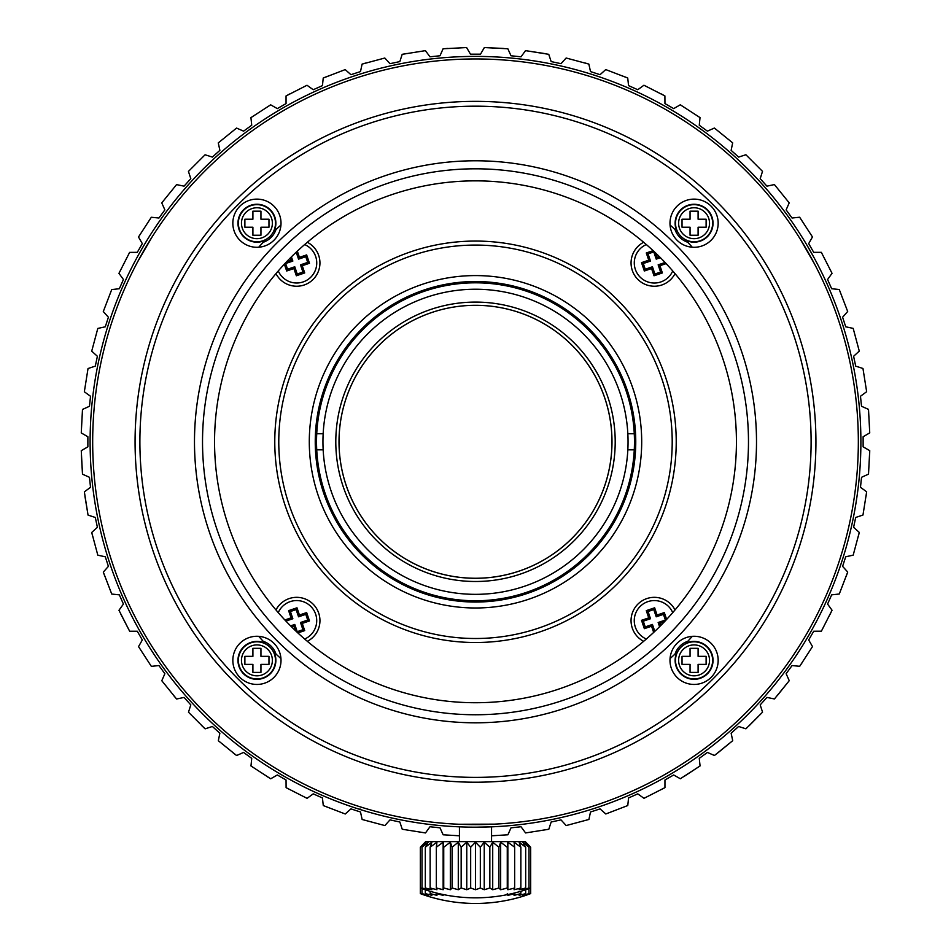 <?xml version="1.0" encoding="UTF-8"?>
<svg xmlns="http://www.w3.org/2000/svg" width="951" height="951" viewBox="0 0 951 951"><rect width="100%" height="100%" fill="white"/><g stroke="black" fill="none" stroke-linecap="round" stroke-linejoin="round"><path stroke-width="1.43" d="M525.844 889.732L530.658 887.984A156.582 128.266 -90 0 1 525.083 889.732L528.982 887.984A156.582 141.913 -90 0 1 522.812 889.732L525.677 887.984A156.582 151.245 -90 0 1 519.103 889.732L520.851 887.984A156.582 155.988 -90 0 1 514.063 889.732L514.646 887.984A156.582 155.988 90 0 1 507.858 889.732L507.252 887.984A156.582 151.245 90 0 1 500.666 889.732L498.895 887.984A156.582 141.913 90 0 1 492.713 889.732L489.824 887.984A156.582 128.266 90 0 1 484.237 889.732L480.314 887.984A156.582 110.72 90 0 1 475.5 889.732L470.662 887.984A156.582 89.81 90 0 1 466.763 889.732L461.164 887.984A156.582 66.178 90 0 1 458.287 889.732L452.094 887.984A156.582 40.524 90 0 1 450.334 889.732L443.737 887.984A156.582 13.647 90 0 1 443.142 889.732L436.343 887.984A156.582 13.647 90 0 0 436.937 889.732L430.137 887.984A156.582 40.524 90 0 0 431.897 889.732L425.311 887.984A156.582 66.178 90 0 0 428.188 889.732L422.018 887.984A156.582 89.81 90 0 0 425.917 889.732L420.342 887.984A156.582 110.72 90 0 0 425.156 889.732A160.576 160.576 0 0 0 525.844 889.732M530.658 847.222L525.285 841.623L425.715 841.623L420.342 847.222L425.917 842.194L422.018 847.222L428.188 842.194L425.311 847.222L431.897 842.194L430.137 847.222L436.937 842.194L436.343 847.222L443.142 842.194L443.737 847.222L450.334 842.194L452.094 847.222L458.287 842.194L461.164 847.222L466.763 842.194L470.662 847.222L475.5 842.194L480.314 847.222L484.237 842.194L489.824 847.222L492.713 842.194L498.895 847.222L500.666 842.194L507.252 847.222L507.858 842.194L514.646 847.222L514.063 842.194L520.851 847.222L519.103 842.194L525.677 847.222L522.812 842.194L528.982 847.222L525.083 842.194L530.658 847.222L530.67 887.984M528.994 847.222L528.994 887.984M525.689 847.222L525.689 887.984M520.863 847.222L520.863 887.984M514.657 847.222L514.657 887.984M507.858 842.194L507.858 889.732M507.263 847.222L507.263 887.984M500.666 842.194L500.666 889.732M498.906 847.222L498.906 887.984M492.713 842.194L492.713 889.732M489.836 847.222L489.836 887.984M484.237 842.194L484.237 889.732M480.326 847.222L480.326 887.984M475.5 842.194L475.5 889.732M470.674 847.222L470.674 887.984M466.763 842.194L466.763 889.732M461.164 847.222L461.164 887.984M458.287 842.194L458.287 889.732M452.094 847.222L452.094 887.984M450.334 842.194L450.334 889.732M443.737 847.222L443.737 887.984M443.142 842.194L443.142 889.732M436.343 847.222L436.343 887.984M430.137 847.222L430.137 887.984M425.311 847.222L425.311 887.984M422.006 847.222L422.006 887.984M420.33 847.222L420.33 887.984L420.33 847.222M507.905 834.8L491.56 835.798L507.905 834.8L511.008 827.822L521.029 826.764L511.008 827.822M525.57 832.933L548.81 829.248L525.57 832.933L521.029 826.764M566.178 825.563L588.907 819.465L566.178 825.563L561.019 819.893L551.164 821.997L548.81 829.248M605.799 813.985L627.767 805.545L605.799 813.985L600.069 808.885L590.5 811.999L588.907 819.465M643.993 798.317L664.951 787.642L643.993 798.317L637.764 793.859L628.563 797.948L627.767 805.545M684.126 776.42L700.067 765.935L680.334 778.75L673.677 774.97L664.951 779.998L664.951 787.642M717.969 752.776L732.722 740.686L714.439 755.498L707.413 752.431L699.27 758.339L700.067 765.935M749.15 725.72L762.559 712.168L745.917 728.811L738.618 726.481L731.129 733.221L732.722 740.686M777.336 695.561L789.247 680.678L774.435 698.961L766.934 697.416L760.194 704.905L762.559 712.168M799.684 666.306L812.499 646.573L799.684 666.306L792.052 665.557L786.132 673.7L789.247 680.678M821.379 631.191L832.054 610.233L821.379 631.191L813.711 631.238L808.683 639.964L812.499 646.573M839.281 594.006L847.71 572.038L839.281 594.006L831.661 594.851L827.572 604.051L832.054 610.233L830.116 614.263M853.19 555.146L859.288 532.417L853.19 555.146L845.712 556.787L842.598 566.356L847.71 572.038L846.212 576.247M862.973 515.038L866.658 491.798L862.973 515.038L855.698 517.463L853.606 527.306L859.288 532.417L858.23 536.756M868.513 474.145L869.737 450.643L868.513 474.145L861.535 477.295L860.477 487.316L866.658 491.798L866.064 496.22M869.737 432.883L868.501 409.382L869.737 432.883L863.128 436.759L863.128 446.827L869.737 450.643L869.618 455.089M866.646 391.717L862.961 368.477L866.646 391.717L860.477 396.27L861.535 406.279L868.501 409.382M859.276 351.109L853.178 328.38L859.276 351.109L853.606 356.268L855.698 366.123L862.961 368.477M847.686 311.488L839.257 289.52L847.686 311.488L842.598 317.218L845.712 326.799L853.178 328.38M832.03 273.306L821.343 252.336L832.03 273.306L827.572 279.523L831.661 288.724L839.257 289.52M812.463 236.954L799.648 217.22L812.463 236.954L808.683 243.611L813.711 252.336L821.343 252.336M789.211 202.86L774.399 184.565L789.211 202.86L786.132 209.874L792.052 218.017L799.648 217.22M762.512 171.37L745.881 154.74L762.512 171.37L760.194 178.681L766.934 186.158L774.399 184.565M732.674 142.852L714.391 128.04L732.674 142.852L731.129 150.353L738.618 157.093L745.881 154.74M700.019 117.603L680.286 104.788L700.019 117.603L699.27 125.235L707.413 131.155L714.391 128.04M664.904 95.92L643.934 85.233L664.904 95.92L664.951 103.576L673.677 108.616L680.286 104.788M627.719 78.018L605.739 69.578L627.719 78.018L628.563 85.626L637.764 89.727L643.934 85.233M588.859 64.097L566.13 58.011L588.859 64.097L590.5 71.575L600.069 74.689L605.739 69.578M544.352 53.506L525.511 50.641L548.751 54.314L551.164 61.589L561.019 63.681L566.13 58.011M503.388 48.442L484.356 47.55L507.846 48.774L511.008 55.764L521.029 56.81L525.511 50.641M466.596 47.55L443.095 48.786L466.596 47.55L470.472 54.159L480.528 54.159L484.356 47.55M425.43 50.641L402.19 54.326L425.43 50.641L429.971 56.81L439.992 55.764L443.095 48.786L447.564 48.442M384.822 58.023L362.093 64.109L384.822 58.023L389.981 63.681L399.836 61.589L402.19 54.326L406.588 53.518M345.201 69.601L323.233 78.03L345.201 69.601L350.931 74.689L360.5 71.575L362.093 64.109L366.373 62.849M307.007 85.257L286.049 95.944L307.007 85.257L313.236 89.727L322.437 85.626L323.233 78.03L327.358 76.33M270.666 104.824L250.933 117.639L270.666 104.824L277.323 108.616L286.049 103.576L286.049 95.944L289.96 93.828M236.561 128.076L218.278 142.888L236.561 128.076L243.587 131.155L251.73 125.235L250.933 117.639M205.083 154.775L188.441 171.418L205.083 154.775L212.382 157.093L219.871 150.353L218.278 142.888M176.565 184.613L161.753 202.896L176.565 184.613L184.066 186.158L190.806 178.681L188.441 171.418M151.316 217.268L138.501 237.001L151.316 217.268L158.948 218.017L164.868 209.874L161.753 202.896M129.621 252.384L118.946 273.353L129.621 252.384L137.289 252.336L142.317 243.611L138.501 237.001M111.719 289.579L103.29 311.548L111.719 289.579L119.339 288.724L123.428 279.523L118.946 273.353M97.81 328.44L91.712 351.169L97.81 328.44L105.288 326.799L108.402 317.218L103.29 311.548M88.027 368.536L84.342 391.776L88.027 368.536L95.302 366.123L97.394 356.268L91.712 351.169M82.487 409.441L81.263 432.943L82.487 409.441L89.465 406.279L90.523 396.27L84.342 391.776M81.382 455.149L82.499 474.192L81.263 450.691L87.872 446.827L87.872 436.759L81.263 432.943M84.948 496.279L88.039 515.097L84.354 491.857L90.523 487.316L89.465 477.295L82.499 474.192M91.724 532.465L97.822 555.194L91.724 532.465L97.394 527.306L95.302 517.463L88.039 515.097M103.314 572.086L111.742 594.054L103.314 572.086L108.402 566.356L105.288 556.787L97.822 555.194M120.908 614.31L129.657 631.238L118.97 610.28L123.428 604.051L119.339 594.851L111.742 594.054M161.789 680.726L176.601 699.009L161.789 680.726L164.868 673.7L158.948 665.557L151.352 666.354L138.537 646.621L151.352 666.354L138.537 646.621L142.317 639.964L137.289 631.238L129.657 631.238M188.488 712.204L205.119 728.846L188.488 712.204L190.806 704.905L184.066 697.416L176.601 699.009L173.7 695.597M218.326 740.722L236.609 755.534L218.326 740.722L219.871 733.221L212.382 726.481L205.119 728.846L201.897 725.768M250.981 765.971L270.714 778.786L250.981 765.971L251.73 758.339L243.587 752.431L236.609 755.534L233.078 752.812M286.096 787.666L307.066 798.341L286.096 787.666L286.049 779.998L277.323 774.97L270.714 778.786L266.922 776.456M323.281 805.568L345.261 813.997L323.281 805.568L322.437 797.948L313.236 793.859L307.066 798.341M362.141 819.489L384.87 825.575L362.141 819.489L360.5 811.999L350.931 808.885L345.261 813.997M402.249 829.26L425.489 832.945L402.249 829.26L399.836 821.997L389.981 819.893L384.87 825.575M443.154 834.8L459.44 835.798L443.154 834.8L439.992 827.822L429.971 826.764L425.489 832.945M490.383 826.883L475.5 827.18A385.381 385.381 0 0 1 364.483 810.834L359.882 809.42A385.381 385.381 0 0 0 364.423 810.823M475.5 827.18A385.381 385.381 0 0 0 827.073 283.933A385.381 385.381 0 0 0 187.478 185.73A385.381 385.381 0 0 0 359.882 809.42L360.025 808.968M806.614 244.597L814.187 257.911M814.579 264.069L799.981 238.642M143.553 246L146.918 240.413M144.481 244.431L139.167 253.632M136.885 257.78L138.311 255.177M152.053 237.001L137.324 262.357M858.337 441.787A382.837 382.837 0 0 1 284.087 773.329A382.837 382.837 0 0 1 284.087 110.245A382.837 382.837 0 0 1 858.337 441.787M674.2 243.087A281.009 281.009 0 0 1 548.228 713.226A281.009 281.009 0 0 1 204.061 369.059A281.009 281.009 0 0 1 674.2 243.087M670.051 658.603A291.303 291.303 0 0 0 676.981 652.184A18.961 18.961 0 0 0 689.879 678.848A18.961 18.961 0 0 0 713.036 660.363A18.961 18.961 0 0 0 685.897 643.268A291.303 291.303 0 0 0 692.316 636.338M675.032 654.026A20.078 20.078 0 0 1 687.739 641.319M711.11 643.328A24.084 24.084 0 0 1 700.305 683.626A24.084 24.084 0 0 1 670.812 654.133A24.084 24.084 0 0 1 711.11 643.328M692.316 247.236A291.303 291.303 0 0 0 685.897 240.318A18.961 18.961 0 0 0 712.561 227.408A18.961 18.961 0 0 0 694.075 204.263A18.961 18.961 0 0 0 676.981 231.402A291.303 291.303 0 0 0 670.051 224.983M687.739 242.255A20.078 20.078 0 0 1 675.032 229.548M711.11 206.177A24.084 24.084 0 0 1 700.305 246.475A24.084 24.084 0 0 1 670.812 216.983A24.084 24.084 0 0 1 711.11 206.177M280.949 224.983A291.303 291.303 0 0 0 274.019 231.402A18.961 18.961 0 0 0 261.121 204.727A18.961 18.961 0 0 0 237.964 223.212A18.961 18.961 0 0 0 265.103 240.318A291.303 291.303 0 0 0 258.684 247.236M275.968 229.548A20.078 20.078 0 0 1 263.261 242.255M273.959 206.177A24.084 24.084 0 0 1 263.154 246.475A24.084 24.084 0 0 1 233.661 216.983A24.084 24.084 0 0 1 273.959 206.177M712.81 204.477A335.608 335.608 0 0 0 151.328 354.925A335.608 335.608 0 0 0 562.362 765.959A335.608 335.608 0 0 0 712.81 204.477M273.959 643.328A24.084 24.084 0 0 1 263.154 683.626A24.084 24.084 0 0 1 233.661 654.133A24.084 24.084 0 0 1 273.959 643.328M258.684 636.338A291.303 291.303 0 0 0 265.103 643.268A18.961 18.961 0 0 0 238.439 656.166A18.961 18.961 0 0 0 256.925 679.323A18.961 18.961 0 0 0 274.019 652.184A291.303 291.303 0 0 0 280.949 658.603M263.261 641.319A20.078 20.078 0 0 1 275.968 654.026M716.222 201.077A340.422 340.422 0 0 1 563.61 770.619A340.422 340.422 0 0 1 146.68 353.677A340.422 340.422 0 0 1 716.222 201.077M690.057 664.38L690.057 672.405L698.093 672.405L698.093 664.38L706.117 664.38L706.117 656.345L698.093 656.345L698.093 648.32L690.057 648.32L690.057 656.345L682.033 656.345L682.033 664.38L690.057 664.38M698.093 227.23L706.117 227.23L706.117 219.206L698.093 219.206L698.093 211.17L690.057 211.17L690.057 219.206L682.033 219.206L682.033 227.23L690.057 227.23L690.057 235.254L698.093 235.254L698.093 227.23M260.943 219.206L260.943 211.17L252.907 211.17L252.907 219.206L244.882 219.206L244.882 227.23L252.907 227.23L252.907 235.254L260.943 235.254L260.943 227.23L268.967 227.23L268.967 219.206L260.943 219.206M252.907 656.345L244.882 656.345L244.882 664.38L252.907 664.38L252.907 672.405L260.943 672.405L260.943 664.38L268.967 664.38L268.967 656.345L260.943 656.345L260.943 648.32L252.907 648.32L252.907 656.345M668.529 248.758A272.985 272.985 0 0 0 211.823 371.14A272.985 272.985 0 0 0 546.147 705.464A272.985 272.985 0 0 0 668.529 248.758A20.078 20.078 0 0 0 668.517 248.758M660.006 257.281A260.943 260.943 0 0 1 543.033 693.838A260.943 260.943 0 0 1 223.449 374.254A260.943 260.943 0 0 1 660.006 257.281M333.563 299.862A200.72 200.72 0 0 1 669.385 389.839A200.72 200.72 0 0 1 423.552 635.672A200.72 200.72 0 0 1 333.563 299.862M275.968 609.948A23.288 23.288 0 0 1 313.129 604.158A23.288 23.288 0 0 1 307.339 641.319M643.661 641.319A23.288 23.288 0 0 1 637.871 604.158A23.288 23.288 0 0 1 675.032 609.948M675.032 273.626A23.288 23.288 0 0 1 637.871 279.416A23.288 23.288 0 0 1 643.661 242.267M307.339 242.267A23.288 23.288 0 0 1 313.129 279.416A23.288 23.288 0 0 1 275.968 273.626M291.41 256.853L292.849 261.073L285.621 263.522L287.559 269.228L294.774 266.779L297.223 273.995L302.941 272.069L300.492 264.842L307.708 262.393L305.77 256.687L298.555 259.136L296.201 252.205M286.691 261.668L291.065 260.194L290.305 257.959M291.065 260.194L292.849 261.073M297.33 251.147L299.434 257.352L306.65 254.904L309.491 263.272L302.263 265.721L304.712 272.937L296.355 275.778L293.907 268.551L286.679 270.999L284.361 264.152M286.679 270.999L287.559 269.228M293.907 268.551L294.774 266.779M296.355 275.778L297.223 273.995M304.712 272.937L302.941 272.069M302.263 265.721L300.492 264.842M309.491 263.272L307.708 262.393M306.65 254.904L305.77 256.687M299.434 257.352L298.555 259.136M278.263 270.952A20.078 20.078 0 0 0 316.742 263.142A20.078 20.078 0 0 0 304.665 244.55M660.434 257.709L656.226 259.136L653.777 251.908L648.059 253.846L650.508 261.073L643.292 263.522L645.23 269.228L652.445 266.779L654.894 273.995L660.6 272.069L658.151 264.842L665.082 262.488M655.619 252.99L657.093 257.352L659.328 256.604M657.093 257.352L656.226 259.136M666.14 263.617L659.935 265.721L662.383 272.937L654.015 275.778L651.566 268.551L644.35 270.999L641.509 262.642L648.737 260.194L646.288 252.966L653.135 250.648M646.288 252.966L648.059 253.846M648.737 260.194L650.508 261.073M641.509 262.642L643.292 263.522M644.35 270.999L645.23 269.228M651.566 268.551L652.445 266.779M654.015 275.778L654.894 273.995M662.383 272.937L660.6 272.069M659.935 265.721L658.151 264.842M646.335 244.55A20.078 20.078 0 0 0 654.157 283.029A20.078 20.078 0 0 0 672.737 270.952M659.59 626.721L658.151 622.513L665.379 620.064L663.441 614.358L656.226 616.807L653.777 609.579L648.059 611.517L650.508 618.732L643.292 621.181L645.23 626.899L652.445 624.45L654.799 631.369M664.309 621.906L659.935 623.392L660.695 625.615M659.935 623.392L658.151 622.513M653.67 632.427L651.566 626.222L644.35 628.67L641.509 620.314L648.737 617.865L646.288 610.637L654.645 607.796L657.093 615.024L664.321 612.575L666.639 619.422M664.321 612.575L663.441 614.358M657.093 615.024L656.226 616.807M654.645 607.796L653.777 609.579M646.288 610.637L648.059 611.517M648.737 617.865L650.508 618.732M641.509 620.314L643.292 621.181M644.35 628.67L645.23 626.899M651.566 626.222L652.445 624.45M672.737 612.622A20.078 20.078 0 0 0 634.258 620.444A20.078 20.078 0 0 0 646.335 639.036M290.566 625.877L294.774 624.45L297.223 631.666L302.941 629.728L300.492 622.513L307.708 620.064L305.77 614.358L298.555 616.807L296.106 609.579L290.4 611.517L292.849 618.732L285.918 621.086M295.381 630.596L293.907 626.222L291.672 626.982M293.907 626.222L294.774 624.45M284.86 619.969L291.065 617.865L288.617 610.637L296.985 607.796L299.434 615.024L306.65 612.575L309.491 620.944L302.263 623.392L304.712 630.608L297.865 632.938M304.712 630.608L302.941 629.728M302.263 623.392L300.492 622.513M309.491 620.944L307.708 620.064M306.65 612.575L305.77 614.358M299.434 615.024L298.555 616.807M296.985 607.796L296.106 609.579M288.617 610.637L290.4 611.517M291.065 617.865L292.849 618.732M304.665 639.036A20.078 20.078 0 0 0 296.843 600.557A20.078 20.078 0 0 0 278.263 612.622M476.047 607.986A166.199 166.199 0 0 0 619.16 358.218A166.199 166.199 0 0 0 331.293 359.157A166.199 166.199 0 0 0 476.047 607.986M476.142 638.501A196.702 196.702 0 0 0 645.527 342.883A196.702 196.702 0 0 0 304.819 343.989A196.702 196.702 0 0 0 476.142 638.501M476.023 602.042A160.255 160.255 0 0 0 614.025 361.202A160.255 160.255 0 0 0 336.452 362.117A160.255 160.255 0 0 0 476.023 602.042M475.5 305.319A136.469 136.469 0 0 1 611.968 441.787A136.469 136.469 0 0 1 475.5 578.256A136.469 136.469 0 0 1 339.031 441.787A136.469 136.469 0 0 1 475.5 305.319M611.992 441.787A136.492 136.492 0 0 0 407.254 323.59A136.492 136.492 0 0 0 407.254 559.996A136.492 136.492 0 0 0 611.992 441.787M615.202 441.787A139.702 139.702 0 0 1 405.649 562.778A139.702 139.702 0 0 1 405.649 320.808A139.702 139.702 0 0 1 615.202 441.787M627.838 449.823A152.552 152.552 0 0 0 475.5 289.235A152.552 152.552 0 0 0 323.162 449.823L316.731 449.823A158.972 158.972 0 0 0 475.5 600.759A158.972 158.972 0 0 0 634.269 449.823L627.838 449.823A152.552 152.552 0 0 1 475.5 594.339A152.552 152.552 0 0 1 323.162 449.823M634.269 449.823A158.972 158.972 0 0 0 634.269 433.763L627.838 433.763M634.269 433.763A158.972 158.972 0 0 0 475.5 282.816A158.972 158.972 0 0 0 316.731 449.823M323.162 433.763L316.731 433.763M799.708 666.271L802.204 662.609M664.868 95.896L660.993 93.804M627.672 77.994L623.594 76.318M588.812 64.086L584.568 62.837M91.736 532.512L92.782 536.804M103.326 572.133L104.812 576.294M561.019 819.893L551.164 821.997M600.069 808.885L590.5 811.999M637.764 793.859L628.563 797.948M673.677 774.97L664.951 779.998M707.413 752.431L699.27 758.339M738.618 726.481L731.129 733.221M766.934 697.416L760.194 704.905M792.052 665.557L786.132 673.7M813.711 631.238L808.683 639.964M831.661 594.851L827.572 604.051M845.712 556.787L842.598 566.356M855.698 517.463L853.606 527.306M861.535 477.295L860.477 487.316M863.128 436.759L863.128 446.827M860.477 396.27L861.535 406.279M853.606 356.268L855.698 366.123M842.598 317.218L845.712 326.799M827.572 279.523L831.661 288.724M808.683 243.611L813.711 252.336M786.132 209.874L792.052 218.017M760.194 178.681L766.934 186.158M731.129 150.353L738.618 157.093M699.27 125.235L707.413 131.155M664.951 103.576L673.677 108.616M628.563 85.626L637.764 89.727M590.5 71.575L600.069 74.689M551.164 61.589L561.019 63.681M511.008 55.764L521.029 56.81M470.472 54.159L480.528 54.159M429.971 56.81L439.992 55.764M389.981 63.681L399.836 61.589M350.931 74.689L360.5 71.575M313.236 89.727L322.437 85.626M277.323 108.616L286.049 103.576M243.587 131.155L251.73 125.235M212.382 157.093L219.871 150.353M184.066 186.158L190.806 178.681M158.948 218.017L164.868 209.874M137.289 252.336L142.317 243.611M119.339 288.724L123.428 279.523M105.288 326.799L108.402 317.218M95.302 366.123L97.394 356.268M89.465 406.279L90.523 396.27M87.872 446.827L87.872 436.759M90.523 487.316L89.465 477.295M97.394 527.306L95.302 517.463M108.402 566.356L105.288 556.787M123.428 604.051L119.339 594.851M142.317 639.964L137.289 631.238M164.868 673.7L158.948 665.557M190.806 704.905L184.066 697.416M219.871 733.221L212.382 726.481M251.73 758.339L243.587 752.431M286.049 779.998L277.323 774.97M322.437 797.948L313.236 793.859M360.5 811.999L350.931 808.885M399.836 821.997L389.981 819.893M439.992 827.822L429.971 826.764M443.416 894.594A156.582 13.647 90 0 1 443.142 895.355L436.343 893.607A156.582 13.647 90 0 0 436.937 895.355L430.137 893.607A156.582 40.524 90 0 0 431.897 895.355L425.311 893.607A156.582 66.178 90 0 0 428.188 895.355L422.018 893.607A156.582 89.81 90 0 0 425.917 895.355L420.342 893.607A156.582 110.72 90 0 0 425.156 895.355A160.576 160.576 0 0 0 525.844 895.355L530.658 893.607A156.582 128.266 -90 0 1 525.083 895.355L528.982 893.607A156.582 141.913 -90 0 1 522.812 895.355L525.677 893.607A156.582 151.245 -90 0 1 519.103 895.355L520.851 893.607A156.582 155.988 -90 0 1 514.063 895.355L514.646 893.607A156.582 155.988 90 0 1 507.858 895.355L507.252 893.607M530.67 852.833L530.67 893.607M528.994 888.626L528.994 893.607M525.689 889.779L525.689 893.607M520.863 891.289L520.863 893.607M514.657 892.977L514.657 893.607M436.343 892.977L436.343 893.607M430.137 891.289L430.137 893.607M425.311 889.779L425.311 893.607M422.006 888.626L422.006 893.607M420.33 852.833L420.33 893.607L420.33 852.833M458.786 824.255L494.496 824.148M494.389 824.16L475.5 824.624M256.925 678.919A18.556 18.556 0 0 1 240.853 651.09A18.556 18.556 0 0 1 272.996 651.09A18.556 18.556 0 0 1 256.925 678.919M256.925 675.816A15.454 15.454 0 0 1 243.539 652.636A15.454 15.454 0 0 1 270.31 652.636A15.454 15.454 0 0 1 256.925 675.816M238.368 223.212A18.556 18.556 0 0 1 266.209 207.14A18.556 18.556 0 0 1 266.209 239.283A18.556 18.556 0 0 1 238.368 223.212M241.471 223.212A15.454 15.454 0 0 1 264.651 209.826A15.454 15.454 0 0 1 264.651 236.597A15.454 15.454 0 0 1 241.471 223.212M694.075 204.655A18.556 18.556 0 0 1 710.147 232.496A18.556 18.556 0 0 1 678.004 232.496A18.556 18.556 0 0 1 694.075 204.655M694.075 207.758A15.454 15.454 0 0 1 707.461 230.938A15.454 15.454 0 0 1 680.69 230.938A15.454 15.454 0 0 1 694.075 207.758M712.632 660.363A18.556 18.556 0 0 1 684.791 676.434A18.556 18.556 0 0 1 684.791 644.291A18.556 18.556 0 0 1 712.632 660.363M709.529 660.363A15.454 15.454 0 0 1 686.349 673.748A15.454 15.454 0 0 1 686.349 646.977A15.454 15.454 0 0 1 709.529 660.363M491.56 841.623L491.56 826.835M459.44 841.623L459.44 827.18"/></g></svg>
